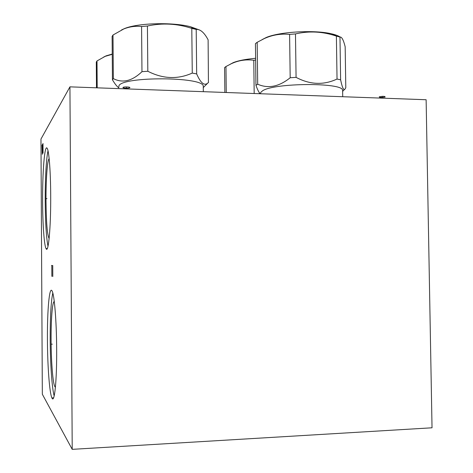 <?xml version="1.0" encoding="UTF-8"?>
<svg xmlns="http://www.w3.org/2000/svg" width="473" height="473" viewBox="0 0 473 473"><rect width="100%" height="100%" fill="white"/><g stroke="black" fill="none" stroke-linecap="round" stroke-linejoin="round"><path stroke-width="0.71" d="M72.221 449.35L432.032 427.793L426.126 99.738L69.933 86.849L72.221 449.35L42.334 394.234L40.968 139.05L69.933 86.849M50.694 194.906C50.942 226.975 48.412 254.102 46.07 248.615C44.172 245.381 42.706 224.634 42.611 201.965C42.381 172.438 44.616 143.792 47.164 148.303C48.979 150.704 50.587 170.972 50.694 194.906M56.659 349.068C56.908 380.948 54.43 404.279 51.912 397.917C49.505 393.11 47.531 366.084 47.43 339.821C47.205 310.377 49.369 285.509 52.083 290.984C54.342 294.525 56.535 320.978 56.659 349.068M49.157 158.697C47.312 159.525 45.863 180.266 46.017 201.309C46.248 222.233 47.247 234.578 49.015 238.351L49.139 238.457M48.015 150.84C46.23 158.254 45.077 180.308 45.219 201.983C45.396 223.126 46.324 237.878 48.004 246.244M54.277 301.514C52.349 301.419 50.948 319.665 51.096 340.613C51.179 362.288 52.941 384.271 54.974 386.79L55.43 387.109M52.805 292.976C51.007 301.52 50.138 317.105 50.191 339.738C50.298 363.554 51.965 388.203 54.17 395.942M260.564 93.749L260.794 92.33L262.48 90.887C273.341 82.828 342.801 82.296 342.623 90.26L342.635 91.1M337.036 79.044C323.638 85.306 309.986 84.744 296.074 77.359L290.186 77.749L289.6 34.387L295.477 33.92C309.206 30.763 322.834 31.49 336.362 36.096L339.975 37.065C341.725 36.663 343.451 39.892 345.166 46.738L345.793 87.635L345.255 88.682C343.895 91.147 342.351 88.197 340.625 79.819L337.036 79.044L336.386 36.102M260.233 93.737C258.944 92.572 257.519 89.764 255.958 85.311L257.696 84.218C268.244 88.865 279.076 86.713 290.186 77.749M296.074 77.359L295.477 33.92M257.696 84.218L257.176 42.298L264.306 38.567C272.353 34.907 280.785 33.518 289.6 34.387M255.958 85.311L255.438 43.646L257.176 42.298M340.625 79.819L339.975 37.065M262.172 39.578L266.222 37.503C279.454 31.697 315.13 29.669 331.869 33.896C335.635 34.783 338.396 35.836 340.146 37.048M118.741 87.812L118.977 85.578C123.719 76.372 201.74 76.709 203.26 85.855L203.278 87.393M208.575 82.314C204.868 86.506 200.901 83.709 196.673 73.918L192.263 73.084C177.7 79.582 162.883 78.973 147.824 71.257L141.971 71.677L141.581 26.518L147.422 26.015C162.357 22.757 177.144 23.549 191.796 28.38L196.206 29.421C200.321 29.131 204.289 32.596 208.114 39.821L208.433 82.45M118.741 87.836C116.825 86.364 114.726 83.68 112.444 79.789L113.343 78.613C122.602 83.39 132.144 81.078 141.971 71.677M147.824 71.257L147.422 26.015M192.263 73.084L191.796 28.38M113.343 78.613L113.006 35.02L123.784 28.954C129.46 26.677 135.39 25.867 141.581 26.518M112.444 79.789L112.113 36.462L113.006 35.02M196.673 73.918L196.206 29.421M121.561 29.929L124.665 28.51C137.933 22.982 172.521 22.006 190.394 26.707L199.47 29.976M259.352 93.701L259.34 92.69M254.184 93.518L253.776 60.254L255.645 60.101M226.26 92.507L225.964 66.527L231.273 63.743C238.457 60.39 245.954 59.231 253.776 60.254M224.864 92.454L224.586 67.598L225.964 66.527M230.185 64.257L233.313 62.602C238.357 60.609 245.789 59.172 255.621 58.297M97.196 87.836L97 60.94L105.189 56.346L112.249 54.3M96.486 87.812L96.297 62.075L97 60.94M103.77 56.979L106.224 55.808L112.249 54.052M382.214 97.521L382.196 96.303M385.152 97.018C381.392 97.68 379.423 97.609 379.245 96.805C383.029 96.137 384.998 96.214 385.152 97.018M126.427 88.226L126.421 86.908M129.827 87.688C129.247 88.528 122.146 88.268 123.015 87.44C123.565 86.6 130.749 86.866 129.827 87.688M46.945 198.63L45.922 198.625L46.945 198.63M42.032 145.11L42.31 154.34L42.487 144.342M42.996 143.49L43.043 153.199M52.32 344.161L51.232 344.196L52.32 344.161M51.504 265.471L52.089 265.483M51.794 265.477L51.859 276.374M52.734 265.495L52.799 276.516M46.07 248.615L47.235 248.609M55.471 386.636L54.974 386.79M51.912 397.917L53.585 397.84M342.724 96.723L342.623 90.26M342.641 91.354L344.575 89.379M266.222 37.503L264.306 38.567M331.869 33.896L336.362 36.096M203.325 91.679L203.26 85.855M203.278 87.576L208.179 82.686M124.665 28.51L123.784 28.954M190.394 26.707L194.681 29.03M233.313 62.602L231.273 63.743M106.224 55.808L105.189 56.346"/></g></svg>
